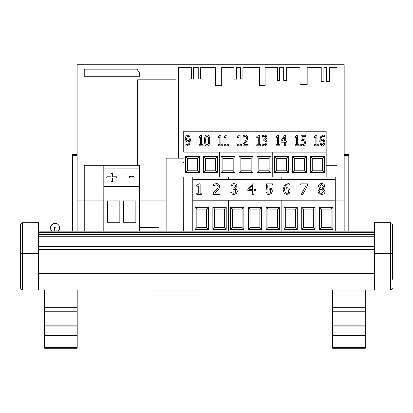 <?xml version="1.0" encoding="UTF-8"?>
<svg xmlns="http://www.w3.org/2000/svg" width="413" height="413" viewBox="0 0 413 413"><rect width="100%" height="100%" fill="white"/><g stroke="black" fill="none" stroke-linecap="round" stroke-linejoin="round"><path stroke-width="0.62" d="M335.222 179.516L335.222 177.043L326.177 177.043L326.177 152.118L272.766 152.118L272.766 177.043L228.399 177.043L228.399 179.516L228.399 177.043L192.794 177.043L192.83 231.006M228.435 231.006L228.435 200.186L192.83 200.186L335.258 200.171L281.847 200.186L281.847 231.006L281.847 200.186L228.435 200.186L228.435 231.006M192.794 231.006L192.794 177.043L183.749 177.043L183.749 231.006M183.708 231.006L183.749 177.043M183.713 162.887L183.713 162.443L183.713 162.887M326.177 177.043L272.766 177.043L272.766 152.118L219.355 152.118L219.355 177.043L219.355 152.118L183.744 152.118L326.172 152.103L326.167 131.231L183.739 131.231L183.744 152.103L183.739 131.231M187.368 158.349L197.719 158.349L197.719 170.812L187.394 170.812L187.394 158.349L185.613 156.568L185.613 172.593L187.394 170.812L187.394 158.349L197.719 158.349L199.5 156.568L185.613 156.568M196.8 209.092L206.624 209.092L206.624 227.604L196.836 227.604L196.836 209.092L195.055 207.311L195.055 229.385L196.836 227.604L196.836 209.092L206.624 209.092L208.41 207.311L195.055 207.311M214.605 209.092L224.429 209.092L224.429 227.604L214.636 227.604L214.636 209.092L212.86 207.311L212.86 229.385L214.636 227.604L214.636 209.092L224.429 209.092L226.21 207.311L212.86 207.311M203.599 172.593L217.486 172.593L215.7 170.812L205.375 170.812L205.375 158.349L203.599 156.568L203.599 172.593L205.375 170.812L205.375 158.349L214.884 158.349M217.486 172.593L217.486 156.568L215.7 158.349L215.7 170.812M205.984 158.349L205.349 158.349M185.613 172.593L199.5 172.593L197.719 170.812M212.86 229.385L226.21 229.385L224.429 227.604M195.055 229.385L208.41 229.385L206.624 227.604M197.693 170.812L197.693 158.349M215.674 170.812L215.674 158.349M206.593 227.604L206.593 209.092M224.398 227.604L224.398 209.092M281.811 177.043L281.811 179.516L281.811 177.043L272.766 177.043M335.258 231.006L335.253 179.516L192.819 179.516L192.825 200.171L192.819 179.516M324.339 156.568L310.452 156.568L312.233 158.349L322.558 158.349L322.558 170.812L324.339 172.593L324.339 156.568L322.558 158.349L312.207 158.349M299.456 158.349L304.551 158.349L304.551 170.812M321.283 209.092L331.107 209.092L331.107 227.604L321.319 227.604L321.319 209.092L319.538 207.311L319.538 229.385L321.319 227.604L321.319 209.092L331.107 209.092L332.893 207.311L319.538 207.311M285.677 209.092L295.501 209.092L295.501 227.604L285.708 227.604L285.708 209.092L283.932 207.311L283.932 229.385L285.708 227.604L285.708 209.092L295.501 209.092L297.283 207.311L283.932 207.311M303.483 209.092L313.307 209.092L313.307 227.604L303.514 227.604L303.514 209.092L301.733 207.311L301.733 229.385L303.514 227.604L303.514 209.092L313.307 209.092L315.088 207.311L301.733 207.311M310.452 156.568L310.452 172.593L312.233 170.812L312.233 158.349L312.233 170.812L322.558 170.812M322.532 170.812L322.532 158.349M292.471 172.593L306.358 172.593L304.577 170.812L294.252 170.812L294.252 158.349L292.471 156.568L292.471 172.593L294.252 170.812L294.252 158.349L304.577 158.349L304.577 170.812M306.358 172.593L306.358 156.568L304.577 158.349M295.001 158.349L294.226 158.349M274.49 172.593L288.377 172.593L286.596 170.812L276.271 170.812L276.271 158.349L274.49 156.568L274.49 172.593L276.271 170.812L276.271 158.349L286.596 158.349L286.596 170.812M288.377 172.593L288.377 156.568L286.596 158.349M286.57 170.812L286.57 158.349L286.101 158.349M277.195 158.349L276.245 158.349M319.538 229.385L332.893 229.385L331.107 227.604M301.733 229.385L315.088 229.385L313.307 227.604M283.932 229.385L297.283 229.385L295.501 227.604M331.076 227.604L331.076 209.092M313.271 227.604L313.271 209.092M295.471 227.604L295.471 209.092M228.399 177.043L219.355 177.043M222.834 158.349L233.185 158.349L233.185 170.812L222.86 170.812L222.86 158.349L221.079 156.568L221.079 172.593L222.86 170.812L222.86 158.349L233.185 158.349L234.966 156.568L221.079 156.568M267.872 209.092L277.696 209.092L277.696 227.604L267.908 227.604L267.908 209.092L266.127 207.311L266.127 229.385L267.908 227.604L267.908 209.092L277.696 209.092L279.482 207.311L266.127 207.311M232.266 209.092L242.09 209.092L242.09 227.604L232.297 227.604L232.297 209.092L230.521 207.311L230.521 229.385L232.297 227.604L232.297 209.092L242.09 209.092L243.871 207.311L230.521 207.311M250.071 209.092L259.896 209.092L259.896 227.604L250.102 227.604L250.102 209.092L248.327 207.311L248.327 229.385L250.102 227.604L250.102 209.092L259.896 209.092L261.677 207.311L248.327 207.311M270.928 156.568L257.041 156.568L258.822 158.349L269.147 158.349L269.147 170.812L270.928 172.593L270.928 156.568L269.147 158.349M257.041 156.568L257.041 172.593L258.822 170.812L258.796 158.349M269.147 170.812L258.822 170.812L258.822 158.349L259.395 158.349M269.121 170.812L269.121 158.349L268.295 158.349M239.06 172.593L252.947 172.593L251.166 170.812L240.841 170.812L240.841 158.349L239.06 156.568L239.06 172.593L240.841 170.812L240.841 158.349L251.166 158.349L251.166 170.812M252.947 172.593L252.947 156.568L251.166 158.349M251.14 170.812L251.14 158.349L250.49 158.349M241.59 158.349L240.815 158.349M221.079 172.593L234.966 172.593L233.185 170.812M266.127 229.385L279.482 229.385L277.696 227.604M248.327 229.385L261.677 229.385L259.896 227.604M230.521 229.385L243.871 229.385L242.09 227.604M233.159 170.812L233.159 158.349M277.665 227.604L277.665 209.092M259.86 227.604L259.86 209.092M242.059 227.604L242.059 209.092M307.608 185.396L302.91 194.286L301.361 194.286L302.91 194.275L307.608 185.396L307.608 183.831L300.716 183.831L300.716 185.055L306.322 185.055L301.361 194.275M306.317 185.065L300.716 185.055M300.716 185.065L300.716 183.831M288.697 190.956L287.954 189.128L286.565 188.772L284.629 189.35L284.603 190.011L284.629 189.34L286.565 188.767L287.954 189.128L288.697 190.966C288.63 192.551 287.975 193.351 286.736 193.351L285.378 192.757L284.603 189.959M290.174 190.889L289.152 193.521L286.725 194.502L289.152 193.511L290.174 190.889L288.992 188.225L286.89 187.605L284.629 188.333C284.887 186.02 285.946 184.859 287.804 184.843L289.229 185.122L289.229 183.78L288 183.635L284.32 185.318L283.132 189.686L284.33 193.547L286.725 194.497L284.33 193.547M284.33 193.558L283.132 189.686M289.229 185.132L287.804 184.854C285.946 184.864 284.887 186.031 284.629 188.343M235.694 186.273L235.121 185.153L233.804 184.828L231.172 185.731L233.804 184.817L235.121 185.143L235.694 186.284L233.484 188.029L233.004 188.029L233.004 189.185L235.255 189.562L235.906 191.09L235.255 189.572L233.004 189.185M231.084 184.26L233.918 183.609L236.205 184.203L237.176 186.149L235.167 188.478M237.387 191.178L236.427 193.542L237.387 191.178L236.628 189.247L235.167 188.571L237.176 186.149M236.427 193.542L233.753 194.502L236.427 193.532M233.753 194.502L230.784 193.862L233.753 194.497M230.784 192.381L233.665 193.284L235.312 192.701L235.906 191.085M233.004 189.195L233.004 188.029M202.071 194.275L196.774 194.286L196.769 193.217L196.774 194.275L202.071 194.275L202.071 193.207L200.14 193.207L200.14 183.795L199.014 183.795L196.769 185.251L196.769 186.206L198.741 186.206L198.741 193.207L196.769 193.207M198.741 193.207L198.741 186.206L196.769 186.217L196.769 185.251M220.093 194.275L213.397 194.286L213.397 192.804L213.397 194.275L220.093 194.275L220.093 193.062L214.76 193.062L219.081 188.571L219.644 186.48C219.577 184.642 218.498 183.687 216.402 183.609L213.624 184.234L213.624 185.726L216.298 184.817L217.625 185.241L218.162 186.568L217.625 185.251L216.298 184.828L213.702 185.726M213.397 192.804L216.02 190.279C217.558 188.72 218.276 187.481 218.162 186.557L218.162 186.562M213.624 185.736L213.624 184.234M219.644 186.48L219.081 188.571M219.081 188.581L214.76 193.072M252.648 189.562L252.648 185.478L252.648 189.562L248.993 189.562L252.648 185.478L249.003 189.562M254.047 194.275L254.047 190.687L255.342 190.687L255.337 189.562L254.047 189.562L254.047 183.831L252.704 183.831L247.852 189.211L247.852 190.687L252.648 190.687L252.648 194.275L254.047 194.275L252.648 194.275M252.648 194.286L252.648 190.687M252.648 190.698L247.852 190.687M247.852 190.698L247.852 189.211M254.047 190.698L255.342 190.687M272.415 190.976L271.455 193.48L268.791 194.502L271.455 193.47L272.415 190.956L271.295 188.436L267.794 187.843L267.789 185.055L272.353 185.055L272.348 183.831L266.39 183.831L266.395 189.211L268.543 188.958L270.319 189.443L270.933 190.966L270.381 192.649L268.817 193.284L265.946 192.422L265.946 193.904L268.791 194.497L265.946 193.914L265.946 192.422M270.933 190.956L270.319 189.443M270.319 189.453L268.543 188.968L266.395 189.211M266.395 189.221L266.39 183.831M267.789 185.065L272.353 185.055M323.389 186.278L321.536 184.637L319.734 186.175L321.536 184.626L323.389 186.268L322.305 188.359L320.772 187.709L319.734 186.18M323.591 191.508L322.316 189.712L320.72 189.051L319.481 191.296L320.72 189.051L322.316 189.706L323.591 191.498L321.567 193.47C320.271 193.377 319.579 192.649 319.481 191.286L319.481 191.276M325.088 191.384L325.088 191.384C324.917 193.315 323.74 194.363 321.551 194.523L318.944 193.625L318.01 191.4L318.944 193.614L321.551 194.513C323.74 194.353 324.917 193.305 325.088 191.364L323.157 188.756L324.814 186.253C324.711 184.585 323.622 183.697 321.546 183.594C319.507 183.723 318.413 184.642 318.273 186.346L319.848 188.695L318.01 191.379M319.848 188.695L318.273 186.33M324.814 186.268L323.157 188.726M323.895 142.48L322.424 144.875L321.412 144.276L320.834 141.411M320.849 140.823L322.3 140.239L320.849 140.828M322.3 140.239L323.338 140.606L323.895 142.449L323.338 140.616L322.3 140.239M325.005 142.387L324.236 145.046L322.419 146.042L320.622 145.082L322.419 146.032L324.236 145.04L325.005 142.387L324.122 139.692L322.548 139.067L320.849 139.806C321.046 137.467 321.841 136.29 323.234 136.28L324.298 136.564L324.298 135.201L323.374 135.056L320.612 136.76L319.724 141.174L320.622 145.071M320.622 145.082L319.724 141.174M324.298 136.569L323.234 136.285C321.841 136.3 321.046 137.472 320.849 139.811M305.579 142.49L304.866 145.004L302.863 146.042L300.731 145.443L302.863 146.032L304.866 144.994L305.579 142.454L304.742 139.904L302.11 139.305L302.11 136.491L305.527 136.491L305.527 135.252L301.062 135.252L301.067 140.694L302.677 140.435L304.014 140.926L304.469 142.475L304.056 144.168L302.879 144.808L300.731 143.936L300.731 145.433M300.731 145.443L300.731 143.936M304.469 142.454L304.014 140.926L302.677 140.446L301.067 140.704L301.062 135.252M305.527 136.502L302.11 136.502M279.942 145.82L275.977 145.82L275.972 144.741L275.977 145.81L279.942 145.81L279.942 144.731L278.501 144.731L278.496 135.216L277.655 135.216L275.972 136.688L275.972 137.658L277.453 137.658L277.453 144.731L275.972 144.731M277.453 144.731L277.453 137.658L275.972 137.663L275.972 136.688M260.742 145.82L256.772 145.82L256.772 144.741L256.772 145.81L260.742 145.81L260.742 144.731L259.297 144.731L259.292 135.216L258.45 135.216L256.767 136.688L256.767 137.658L258.249 137.658L258.249 144.731L256.772 144.731M258.249 144.731L258.249 137.658L256.767 137.663L256.767 136.688M241.538 145.82L237.568 145.82L237.568 144.741L237.568 145.81L241.538 145.81L241.538 144.731L240.092 144.731L240.092 135.216L239.246 135.216L237.563 136.688L237.568 137.658L239.044 137.658L239.044 144.731L237.568 144.731M239.044 144.731L239.044 137.658L237.568 137.663L237.563 136.688M222.333 145.82L218.363 145.82L218.363 144.741L218.363 145.81L222.333 145.81L222.333 144.731L220.888 144.731L220.888 135.216L220.041 135.216L218.363 136.688L218.363 137.658L219.84 137.658L219.84 144.731L218.363 144.731M219.84 144.731L219.84 137.658L218.363 137.663L218.363 136.688M208.586 140.528L208.286 137.312L207.099 136.218L205.881 137.322L205.602 140.549L205.881 137.322L207.099 136.213L208.286 137.307L208.586 140.528L208.297 143.75L207.099 144.86L205.886 143.724L205.602 140.399M209.696 140.539C209.711 144.266 208.844 146.099 207.099 146.042C205.333 146.063 204.466 144.23 204.492 140.549C204.466 144.225 205.333 146.052 207.099 146.032C208.844 146.094 209.711 144.256 209.696 140.528C209.721 136.863 208.854 135.03 207.099 135.041C205.344 134.968 204.476 136.801 204.492 140.539L204.492 140.539M189.371 139.589L188.798 136.791L189.355 140.25L187.894 140.828L186.867 140.461L186.309 138.623L187.781 136.192L188.798 136.791M188.798 136.801L187.781 136.202L186.309 138.598M187.786 135.041L185.964 136.032L185.2 138.68L186.082 141.38L187.657 142L189.345 141.267C189.216 143.569 188.426 144.746 186.97 144.793L185.907 144.509L185.907 145.872L186.831 146.016L189.582 144.328L190.481 139.899L189.593 135.985L187.786 135.041M190.481 139.966L189.582 144.338L186.831 146.021L185.907 145.877L185.907 144.509M189.345 141.277L187.657 142.01L186.082 141.385L185.2 138.68M203.129 145.82L199.159 145.82L199.159 144.741L199.159 145.81L203.129 145.81L203.129 144.731L201.689 144.731L201.683 135.216L200.837 135.216L199.159 136.688L199.159 137.658L200.635 137.658L200.641 144.731L199.159 144.731M200.641 144.731L200.635 137.658L199.159 137.663L199.159 136.688M228.441 145.82L224.471 145.82L224.471 144.741L224.471 145.81L228.441 145.81L228.441 144.731L226.995 144.731L226.995 135.216L226.148 135.216L224.471 136.688L224.471 137.658L225.947 137.658L225.952 144.731L224.471 144.731M225.952 144.731L225.947 137.658L224.471 137.663L224.471 136.688M248.068 145.82L243.04 145.82L243.04 144.323L243.04 145.81L248.068 145.81L248.068 144.586L244.062 144.586L247.299 140.043L247.723 137.932C247.671 136.073 246.86 135.108 245.291 135.03L243.205 135.665L243.205 137.168L245.214 136.254L246.215 136.682L246.613 138.025L245.002 141.773L243.04 144.313M246.613 138.014L246.215 136.682L245.214 136.259L243.205 137.178L243.205 135.665M247.723 137.968L247.299 140.043M247.299 140.053L244.062 144.596M265.853 137.736L265.43 136.584L264.434 136.259L262.456 137.178L264.434 136.254L265.43 136.579L265.853 137.725L263.835 139.496L263.835 140.668L265.528 141.045L266.013 142.578L265.564 144.22L264.33 144.808L262.172 143.884L262.172 145.381L264.403 146.032L266.4 145.056L267.118 142.676L266.545 140.73L265.456 139.94L266.958 137.581L266.23 135.629L264.521 135.03L262.394 135.681L262.456 137.178M262.394 137.183L262.394 135.681M266.958 137.601L265.456 139.95M267.118 142.707L266.4 145.066L264.403 146.042L262.172 145.381M262.172 145.391L262.172 143.884M266.013 142.604L265.528 141.05L263.835 140.678L263.835 139.496M284.671 141.045L284.665 136.93L284.671 141.045L281.924 141.045L284.665 136.93L281.929 141.045M285.719 145.81L285.719 142.18L286.684 142.18L286.684 141.045L285.713 141.045L285.713 135.252L284.712 135.252L281.067 140.694L281.067 142.18L284.671 142.18L284.671 145.81L285.719 145.81L284.671 145.82L284.671 142.18M284.671 142.191L281.067 142.18M281.067 142.191L281.067 140.694M285.719 142.191L286.684 142.18M299.146 145.82L295.176 145.82L295.176 144.741L295.176 145.81L299.146 145.81L299.146 144.731L297.706 144.731L297.701 135.216L296.854 135.216L295.176 136.688L295.176 137.658L296.653 137.658L296.658 144.731L295.176 144.731M296.658 144.731L296.653 137.658L295.176 137.663L295.176 136.688M318.351 145.82L314.381 145.82L314.381 144.741L314.381 145.81L318.351 145.81L318.351 144.731L316.905 144.731L316.905 135.216L316.059 135.216L314.381 136.688L314.381 137.658L315.857 137.658L315.857 144.731L314.381 144.731M315.857 144.731L315.857 137.658L314.381 137.663L314.381 136.688M183.708 158.169L166.134 158.169L166.134 231.006M344.174 231.006L344.174 200.899L335.258 200.899L344.168 200.899L344.168 64.774L77.117 64.774L77.117 231.006M77.117 200.899L103.808 200.899L77.112 200.899L77.112 64.774L344.168 64.774L344.168 200.899L344.174 155.5L348.799 155.5L348.799 154.612L344.174 154.612L344.174 155.5M139.444 200.899L166.134 200.899L139.444 200.899M139.444 227.604L159.015 227.604L159.015 231.006M77.112 154.612L72.487 154.612L72.487 231.006M348.799 155.5L348.799 231.006M84.237 76.276L139.429 76.276L139.429 72.714A4.45 4.45 0 0 1 137.648 69.152L84.237 69.152L84.237 76.276M326.177 165.293L337.049 165.293L337.049 231.006M178.597 158.169L178.597 67.371L191.312 67.371L191.312 78.976L193.511 78.976L193.511 67.371L198.23 67.371L198.23 78.976L200.589 78.976L200.589 67.371L215.354 67.371L215.354 85.734L221.719 85.734L221.719 67.371L234.109 67.371L234.109 79.141L236.489 79.141L236.489 67.371L240.671 67.371L240.671 78.909L242.911 78.909L242.911 67.371L259.627 67.371L259.627 85.434L265.094 85.434L265.094 67.371L277.36 67.371L277.36 80.308L279.606 80.308L279.606 67.371L283.685 67.371L283.685 80.308L286.674 80.308L286.674 67.371L300.014 67.371L300.014 84.536L307.174 84.536L307.174 67.371L321.231 67.371L321.231 81.309L323.906 81.309L323.906 67.371L326.544 67.371L326.544 81.309L329.404 81.309L329.404 67.371L337.049 67.371L337.049 64.774L176 64.774L176 79.833L137.648 79.833L137.648 165.293M84.237 231.006L84.237 165.293L103.808 165.293L103.839 186.655L139.444 186.655L139.429 165.293L103.823 165.293L103.802 231.006M55.605 223.418A4.471 4.471 90 0 0 51.826 231.006M51.852 231.006A4.45 4.45 -90 0 1 54.981 223.392L54.944 223.376A4.471 4.471 -90 0 0 51.79 231.006M58.259 231.006A4.45 4.45 90 0 0 55.125 223.392A4.45 4.45 90 0 0 51.997 231.006M107.401 222.266L107.401 200.899L119.863 200.899L119.863 222.266L107.401 222.266L119.842 222.266L119.842 200.899L107.401 200.899M123.42 222.266L123.42 200.899L135.882 200.899L135.882 222.266L123.42 222.266L135.867 222.266L135.867 200.899L123.42 200.899M139.444 231.006L139.444 186.655L103.839 186.655L139.444 186.635M103.839 231.006L103.839 186.635M112.393 181.405L112.393 177.92L116.616 177.92L116.611 176.81L112.393 176.81L112.388 173.326L110.994 173.326L110.999 176.81L106.776 176.81L106.776 177.92L110.999 177.92L110.999 181.405L112.393 181.405L110.999 181.405M110.999 181.446L110.999 177.92M110.999 177.962L106.776 177.92M106.776 177.962L106.776 176.81M110.999 176.81L110.994 173.326M112.393 177.962L116.616 177.92M134.106 177.998L129.388 178.034L129.388 176.743L129.388 177.998L134.106 177.998L134.106 176.743L129.388 176.743M103.828 168.927L139.434 168.907M35.854 290.086L44.439 290.086L44.439 347.638L77.2 347.638L77.2 290.086L332.511 290.086L332.511 348.226L365.268 348.226L365.268 290.086L377.683 290.086L35.854 290.003M332.511 347.638L365.268 347.638L332.511 347.638M332.511 326.131L365.268 326.131M332.511 325.165L365.268 325.165M332.511 311.216L365.268 311.216M332.511 307.267L365.268 307.267M374.545 253.551L374.545 290.003L390.77 289.993L391.963 289.332L392.35 288.222L391.829 289.482L390.569 290.003L390.569 253.551L392.35 253.484L392.35 224.486L392.35 253.484L374.545 253.551L374.545 222.705L390.569 222.705L390.569 253.551M392.35 279.322L392.35 224.486L391.829 223.226L390.569 222.705M392.35 226.267L392.35 254.398M44.439 348.226L77.2 348.226L77.2 347.638L44.439 347.638L44.439 348.226L77.2 348.226M44.439 326.131L77.2 326.131M44.439 325.165L77.2 325.165M44.439 311.216L77.2 311.216M44.439 307.267L77.2 307.267L44.439 307.267M20.65 226.267L20.748 288.811L21.321 289.616L22.23 289.993L38.455 290.003L38.455 222.705L22.23 222.715L20.826 223.712L20.65 253.484L20.65 224.486L20.65 253.484L22.431 253.551L22.431 222.705M20.65 253.484L20.65 288.222L20.924 289.172L21.843 289.905L22.431 290.003L22.431 253.551L20.681 253.494M38.455 253.551L22.431 253.551M374.545 231.006L38.455 231.006M374.545 236.226L38.455 236.226M374.545 246.623L38.455 246.623M374.545 249.302L38.455 249.302M226.21 229.385L226.21 207.311M208.41 229.385L208.41 207.311M199.5 172.593L199.5 156.568M217.486 156.568L203.599 156.568M315.088 229.385L315.088 207.311M297.283 229.385L297.283 207.311M332.893 229.385L332.893 207.311M306.358 156.568L292.471 156.568M288.377 156.568L274.49 156.568M310.452 172.593L324.339 172.593M261.677 229.385L261.677 207.311M243.871 229.385L243.871 207.311M279.482 229.385L279.482 207.311M252.947 156.568L239.06 156.568M234.966 172.593L234.966 156.568M257.041 172.593L270.928 172.593M72.487 155.5L77.112 155.5M54.284 227.997A0.888 0.888 -90 0 1 55.161 226.954L55.987 227.501L56.111 231.006M332.511 335.418L365.268 335.418M332.511 309.048L365.268 309.048M44.439 335.418L77.2 335.418M44.439 309.048L77.2 309.048M374.545 231.858L38.455 231.858M374.545 232.658L38.455 232.658M374.545 234.238L38.455 234.238M374.545 273.52L38.455 273.52M374.545 273.798L38.455 273.798M54.33 231.006L54.284 227.966L55.161 228.735M332.511 348.226L365.268 348.226M374.545 234.517L38.455 234.517"/></g></svg>
